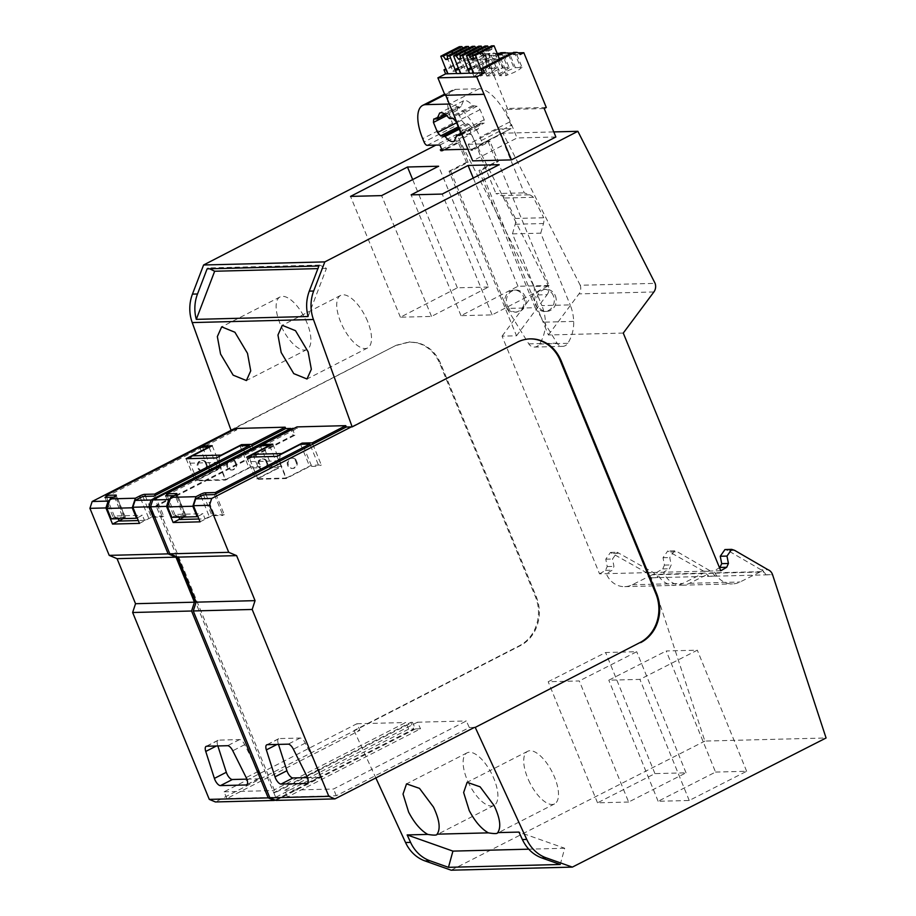 <?xml version="1.0" encoding="UTF-8"?>
<svg xmlns="http://www.w3.org/2000/svg" width="916" height="916" viewBox="0 0 916 916"><rect width="100%" height="100%" fill="white"/><g stroke="black" fill="none" stroke-linecap="round" stroke-linejoin="round"><path stroke-width="0.69" stroke-dasharray="4.58 3.44" d="M720.766 570.771L714.022 570.943A22.144 19.705 88.5 0 0 732.479 583.904A22.144 19.705 88.5 0 0 740.036 582.004L759.891 572.065A4.912 4.374 -91.5 0 1 765.799 574.779A8.198 7.305 88.5 0 0 761.265 569.901L767.997 569.729M761.265 569.901L727.899 550.527L734.632 550.356M727.899 550.527L724.968 549.543M449.035 171.258L466.427 162.35L468.065 162.315L450.672 171.223L449.035 171.258L516.521 335.794L502.06 336.161L599.545 573.851L656.783 572.397A22.144 19.705 88.5 0 0 675.241 585.37A22.144 19.705 88.5 0 0 682.786 583.469L702.652 573.519A4.912 4.374 -91.5 0 1 708.56 576.233L704.026 571.355L667.73 550.997L663.024 557.707L664.455 565.115L662.726 568.916L656.783 572.397L663.516 572.225A22.144 19.705 88.5 0 0 681.973 585.198A22.144 19.705 88.5 0 0 689.53 583.297L709.385 573.347A4.912 4.374 -91.5 0 1 715.293 576.061L710.759 571.183L677.393 551.821L674.462 550.825L669.756 557.535L671.188 564.943L669.47 568.744L663.516 572.225L714.022 570.943L719.518 567.725M450.672 171.223L506.949 308.44L535.242 307.719L478.965 170.502L480.9 170.456L498.293 161.537L490.026 141.385L488.079 141.43L470.687 150.339L468.213 144.293L498.029 129.007L524.215 192.852L529.608 194.822L501.327 195.543L495.934 193.574L524.215 192.852M623.269 333.069L548.386 334.981L480.9 170.456M548.386 334.981L578.981 293.876A8.565 7.626 88.5 0 0 580.217 285.265L655.112 283.365M580.217 285.265L502.976 133.209L553.791 131.915M351.32 426.902L517.437 342.183M529.849 338.886A36.915 32.85 88.5 0 0 529.437 338.897A36.915 32.85 88.5 0 0 516.59 342.195M599.545 573.851L605.487 570.382L607.216 566.569L605.785 559.172L610.48 552.451L646.788 572.821L651.31 577.698A4.912 4.374 -91.5 0 1 651.345 577.801L704.862 741.078L826.072 737.987M702.652 573.519L652.146 574.813A4.912 4.374 -91.5 0 1 658.054 577.527L651.31 577.698M467.881 149.228L472.152 149.113L472.633 150.293L490.026 141.385M472.152 149.113L502.976 133.209M555.336 295.765A11.049 9.824 -91.5 0 1 546.692 311.371A11.049 9.824 -91.5 0 1 537.486 304.902A11.049 9.824 -91.5 0 1 546.131 289.296A11.049 9.824 -91.5 0 1 555.336 295.765M488.079 141.43L496.346 161.594L478.965 170.502M496.346 161.594L498.293 161.537M535.242 307.719L557.065 343.156A7.385 6.572 88.5 0 0 562.653 346.363A7.385 6.572 88.5 0 0 567.805 343.317A35.38 31.488 88.5 0 0 573.679 321.401A43.189 38.438 88.5 0 0 570.164 304.891L541.883 305.612L512.468 233.889L515.204 224.248A11.072 9.858 88.5 0 0 515.433 218.466L505.048 198.016A11.072 9.858 88.5 0 0 501.327 195.543M512.468 233.889L540.749 233.168L570.164 304.891M540.749 233.168L543.497 223.527A11.072 9.858 88.5 0 0 543.715 217.745L515.433 218.466M505.048 198.016L533.33 197.295L543.715 217.745M533.33 197.295A11.072 9.858 88.5 0 0 529.608 194.822M553.39 295.811A11.049 9.824 88.5 0 0 544.184 289.341A11.049 9.824 88.5 0 0 535.551 304.959A11.049 9.824 88.5 0 0 544.757 311.429A11.049 9.824 88.5 0 0 553.39 295.811M506.949 308.44L528.784 343.878A7.385 6.572 88.5 0 0 534.371 347.084A7.385 6.572 88.5 0 0 539.513 344.038A35.38 31.488 88.5 0 0 545.398 322.123A43.189 38.438 88.5 0 0 541.883 305.612M439.932 145.014L469.748 129.728L495.934 193.574M468.065 162.315L459.798 142.152L442.405 151.06L440.768 151.106L458.16 142.198L466.427 162.35M441.924 149.892L442.405 151.06M507.269 305.681A11.049 9.824 88.5 0 0 516.464 312.15A11.049 9.824 88.5 0 0 525.108 296.532A11.049 9.824 88.5 0 0 515.903 290.063A11.049 9.824 88.5 0 0 507.269 305.681M516.521 335.794L547.115 294.689L532.665 295.055L502.06 336.161M441.649 149.228L471.11 134.022L548.352 286.078A8.565 7.626 -91.5 0 1 547.115 294.689M440.768 151.106L440.287 149.926M523.471 296.578A11.049 9.824 -91.5 0 1 514.826 312.184A11.049 9.824 -91.5 0 1 505.632 305.715A11.049 9.824 -91.5 0 1 514.265 290.109A11.049 9.824 -91.5 0 1 523.471 296.578M652.146 574.813L632.28 584.751A22.144 19.705 88.5 0 1 624.735 586.652A22.144 19.705 88.5 0 1 606.278 573.679L612.22 570.21L613.949 566.397L612.518 559L617.212 552.279L653.52 572.649L658.054 577.527M472.633 150.293L470.687 150.339M468.213 144.293L481.003 143.972A3.687 1.546 -117.1 0 0 481.312 143.892A3.687 1.546 -117.1 0 0 481.312 140.56L479.938 137.205A36.915 15.48 -117.1 0 0 451.806 104.309A36.915 15.48 -117.1 0 0 449.344 104.035L479.137 88.749L455.573 89.356A36.915 15.48 -117.1 0 0 453.351 89.745A36.915 15.48 -117.1 0 0 452.515 90.1A36.915 15.48 -117.1 0 0 452.515 123.385L453.889 126.74A3.687 1.546 -117.1 0 0 456.958 130.061L469.748 129.728M548.352 286.078L533.891 286.445L456.649 134.389L435.867 145.117M471.11 134.022L456.649 134.389M549.073 285.483L517.964 286.273L461.011 315.676L492.11 314.875L549.073 285.483L499.174 164.674M492.11 314.875L442.222 194.066M461.011 315.676L411.124 194.856M517.964 286.273L473.274 178.048M488.468 287.029L457.37 287.819L400.406 317.211L431.505 316.421L488.468 287.029L438.581 166.22M431.505 316.421L381.617 195.612M400.406 317.211L350.519 196.402M457.37 287.819L412.669 179.582M445.76 95.298L445.05 95.31M544.196 108.535L505.38 109.531L507.464 108.454L484.999 53.689L481.427 55.532A5.908 5.256 88.5 0 0 477.202 53.334A5.908 5.256 88.5 0 0 475.152 53.861L445.955 68.826M505.38 109.531L517.048 137.972L472.667 160.873M555.863 136.988L517.048 137.972M484.472 94.016L445.645 95.001M308.085 316.512L326.451 268.388L319.684 265.09L318.905 265.995M319.684 265.09L207.898 267.941L207.119 268.846M326.451 268.388L317.909 268.606M263.19 445.623L166.952 495.155M272.819 444.191L281.91 466.358L271.812 466.622L263.258 445.794L297.448 428.276L296.956 426.902M297.448 428.276L294.105 428.356M170.25 498.785L176.525 495.567L185.066 516.406L179.685 519.166M174.029 495.636L176.525 495.567M292.399 428.402L294.872 435.26L157.666 505.586L275.373 792.58L412.44 722.346L415.463 728.918L420.524 728.793L287.452 796.989L336.275 795.741L469.335 727.544L474.396 727.418M276.002 800.401L415.463 728.918M157.666 505.586L155.983 505.621L293.189 435.306L290.956 429.135M294.872 435.26L293.189 435.306M412.44 722.346L410.757 722.38L273.689 792.626L195.887 602.923M176.983 556.836L155.983 505.621M275.121 800.034L413.78 728.964L410.757 722.38M202.585 447.168L106.348 496.69M236.339 428.448L236.843 429.822L202.654 447.34L211.195 468.168L208.768 469.416L218.031 469.175L195.2 480.877L225.508 480.099L249.072 468.03L258.335 467.79L260.716 466.565L250.618 466.828L241.996 445.794M236.843 429.822L233.5 429.902M109.634 500.331L115.92 497.113L124.462 517.952L119.069 520.712M113.424 497.182L115.92 497.113M230.946 429.97L396.216 345.263L409.063 341.966L416.872 342.813C427.394 345.71 435.054 352.637 439.817 363.583L535.482 596.831C539.787 608.018 539.49 619.021 534.578 629.819C531.074 636.963 526.024 642.265 519.441 645.711L354.023 730.487L359.908 730.338L226.847 798.534L275.67 797.286L408.731 729.09L413.78 728.964M396.216 345.263L231.794 429.947M367.591 321.333A29.53 12.389 -117.1 0 0 340.649 295.399A29.53 12.389 -117.1 0 0 340.66 322.02A29.53 12.389 -117.1 0 0 367.591 347.954A29.53 12.389 -117.1 0 0 367.591 321.333M306.986 322.879A29.53 12.389 -117.1 0 0 280.044 296.944A29.53 12.389 -117.1 0 0 280.044 323.566A29.53 12.389 -117.1 0 0 306.986 349.5A29.53 12.389 -117.1 0 0 306.986 322.879M397.063 345.252L409.899 341.943L417.707 342.802C428.241 345.687 435.89 352.614 440.665 363.56L536.329 596.808C540.635 607.995 540.337 618.998 535.425 629.807C531.91 636.941 526.872 642.242 520.288 645.688L215.386 801.947M226.847 798.534L224.088 791.813L356.885 723.755L359.908 730.338M224.088 791.813L272.911 790.565L405.708 722.518L408.731 729.09M356.885 723.755L405.708 722.518M275.67 797.286L272.911 790.565M275.373 792.58L273.689 792.626M287.452 796.989L284.704 790.268L417.49 722.209L420.524 728.793M284.704 790.268L333.527 789.019L466.313 720.972L469.335 727.544M417.49 722.209L466.313 720.972M336.275 795.741L333.527 789.019M560.249 864.486L564.714 848.262L518.948 832.083M564.714 848.262L528.75 849.178M528.589 780.134A29.53 12.389 -117.1 0 0 554.581 803.882A29.53 12.389 -117.1 0 0 553.63 775.062A29.53 12.389 -117.1 0 0 527.639 751.315A29.53 12.389 -117.1 0 0 528.589 780.134M467.984 781.68A29.53 12.389 -117.1 0 0 493.976 805.427A29.53 12.389 -117.1 0 0 493.026 776.608A29.53 12.389 -117.1 0 0 467.034 752.86A29.53 12.389 -117.1 0 0 467.984 781.68M715.545 772.073L746.643 771.272L689.233 800.492L658.135 801.282L715.545 772.073L666.218 650.967L697.316 650.177L639.906 679.397L608.808 680.187L666.218 650.967M746.643 771.272L697.316 650.177M658.135 801.282L608.808 680.187M689.233 800.492L639.906 679.397M628.628 802.038L597.53 802.828L654.94 773.619L686.038 772.818L628.628 802.038L579.301 680.943L548.203 681.733L605.613 652.513L636.712 651.723L579.301 680.943M597.53 802.828L548.203 681.733M686.038 772.818L636.712 651.723M654.94 773.619L605.613 652.513M646.788 572.821L653.52 572.649M704.026 571.355L710.759 571.183M498.029 129.007L510.83 128.687A3.687 1.546 -117.1 0 0 511.128 128.606A3.687 1.546 -117.1 0 0 511.128 125.286L509.754 121.92A36.915 15.48 -117.1 0 0 481.633 89.024A36.915 15.48 -117.1 0 0 479.137 88.749M459.798 142.152L458.16 142.198M533.891 286.445A8.565 7.626 -91.5 0 1 532.665 295.055M607.216 566.569L613.949 566.397M613.422 553.447L620.155 553.275M664.455 565.115L671.188 564.943M472.61 105.638L476.996 106.279L480.087 109.622L484.22 119.71L483.911 123.145L480.614 123.225L478.015 129.11L476.698 129.442C474.396 129.408 471.797 127.679 468.912 124.267L464.526 123.637L461.435 120.282L457.302 110.206L457.611 106.771L460.908 106.68L463.507 100.794L464.824 100.474C467.126 100.508 469.725 102.237 472.61 105.638L448.76 117.866M437.046 118.908L460.908 106.68L445.05 114.294M433.44 119.069L457.611 106.771L433.749 119M460.794 133.393L480.133 123.981L456.283 136.209M460.359 135.293L484.22 123.065L460.599 135.087M456.683 73.475L455.321 69.433M482.389 72.925L480.98 68.78M469.565 73.257L468.145 69.101M471.328 67.475L486.751 59.563L477.728 59.792L459.122 69.33M458.492 67.807L473.927 59.895L464.904 60.124L446.298 69.662M468.271 58.956L467.068 59.574L473.812 59.403L475.003 58.784L481.885 75.581L473.961 76.371L475.152 75.753L468.271 58.956A11.072 1.992 157.7 0 1 473.251 55.578A11.072 1.992 157.7 0 1 477.064 53.815L475.152 53.861M481.095 58.635L479.904 59.242L487.827 58.464L494.72 75.261L486.797 76.039L487.988 75.433L481.095 58.635A11.072 1.992 157.7 0 1 486.075 55.258A11.072 1.992 157.7 0 1 489.9 53.483L486.396 53.575A11.072 1.992 157.7 0 1 483.35 55.326A11.072 1.992 157.7 0 1 475.003 58.784M497.548 54.273A11.072 1.992 157.7 0 1 496.186 54.994A11.072 1.992 157.7 0 1 487.827 58.464M500.651 58.132L507.544 74.929L506.353 75.547L499.621 75.719L500.812 75.101L493.919 58.303A11.072 1.992 157.7 0 1 498.006 55.407M493.919 58.303L492.728 58.91L499.38 58.75M499.586 59.242L490.564 59.471L471.946 69.009M509.846 54.239L516.567 54.067A5.908 5.256 88.5 0 0 514.574 52.727L520.883 68.093A11.072 1.992 157.7 0 1 515.903 71.471A11.072 1.992 157.7 0 1 507.544 74.929M513.51 52.407L514.574 52.727M481.427 55.532L520.242 54.536M482.182 53.552L488.491 68.918L489.682 68.311L484.175 54.891A5.908 5.256 88.5 0 0 482.182 53.552L477.064 53.815M484.175 54.891L490.919 54.72A5.908 5.256 88.5 0 0 488.926 53.38L495.224 68.746A11.072 1.992 157.7 0 1 490.243 72.124A11.072 1.992 157.7 0 1 481.885 75.581M486.396 53.575L489.9 53.483M495.018 53.22L501.315 68.597L502.518 67.979L497.01 54.559A5.908 5.256 88.5 0 0 495.018 53.22L492.556 52.945M497.01 54.559L503.743 54.388A5.908 5.256 88.5 0 0 501.75 53.048L508.059 68.425A11.072 1.992 157.7 0 1 503.067 71.803A11.072 1.992 157.7 0 1 494.72 75.261M500.686 52.739L501.75 53.048M518.273 52.842L511.93 53.002M508.323 53.094L499.094 53.334M497.182 53.38L484.999 53.689M546.291 107.47L507.464 108.454M209.615 268.777L207.898 267.941M312.78 444.191L321.321 465.019L311.222 465.282L302.601 444.249M310.398 445.416L318.94 466.244L321.321 465.019M214.401 494.606L222.943 515.433L224.317 514.735L214.401 514.987A3.778 0.676 -22.3 0 0 209.329 516.681L205.07 518.857L198.921 519.017M215.775 493.907L224.317 514.735M203.455 494.88L212.008 515.719L222.943 515.433M200.077 521.834L212.008 515.719M280.25 454.725L279.311 460.897L286.342 478.038L257.717 478.759L281.91 466.358M257.717 478.759L250.686 461.63A5.542 4.923 -91.5 0 1 250.663 457.05M267.815 463.794A5.175 4.603 -91.5 0 1 263.35 469.198A5.175 4.603 -91.5 0 1 258.621 464.149A5.175 4.603 -91.5 0 1 263.087 458.859A5.175 4.603 -91.5 0 1 266.384 460.29L267.815 463.794L266.98 463.817A5.175 4.603 88.5 0 1 262.514 469.221L263.35 469.198M286.342 478.038L311.222 465.282M294.998 459.557L296.44 463.072A5.175 4.603 -91.5 0 1 291.975 468.465A5.175 4.603 -91.5 0 1 287.246 463.416A5.175 4.603 -91.5 0 1 291.712 458.126A5.175 4.603 -91.5 0 1 294.998 459.557L295.845 459.534A5.175 4.603 88.5 0 0 292.548 458.115A5.175 4.603 88.5 0 0 288.082 463.393A5.175 4.603 88.5 0 0 292.811 468.454A5.175 4.603 88.5 0 0 297.276 463.049L296.44 463.072M271.812 466.622L269.373 467.87L278.636 467.629L255.804 479.331L286.113 478.553L309.677 466.484L318.94 466.244M260.281 445.691L269.373 467.87M165.578 495.854L174.12 516.681L185.066 516.406M167.216 495.808L175.494 515.983L174.12 516.681M252.175 445.737L260.716 466.565M249.793 446.962L258.335 467.79M153.796 496.151L162.338 516.979L163.712 516.28L153.796 516.532A3.778 0.676 -22.3 0 0 148.724 518.227L140.32 497.731M155.17 495.453L163.712 516.28M142.85 496.426L151.392 517.265L162.338 516.979M139.472 523.38L151.392 517.265M212.203 445.737L221.306 467.904L211.195 468.168M219.634 456.271L218.706 462.443L225.725 479.583L197.112 480.305L221.306 467.904M197.112 480.305L190.081 463.175A5.542 4.923 -91.5 0 1 190.047 458.595M207.211 465.339A5.175 4.603 -91.5 0 1 202.745 470.744A5.175 4.603 -91.5 0 1 198.016 465.694A5.175 4.603 -91.5 0 1 202.482 460.405A5.175 4.603 -91.5 0 1 205.768 461.836L207.211 465.339L206.375 465.362A5.175 4.603 88.5 0 1 201.909 470.767L202.745 470.744M225.725 479.583L250.618 466.828M234.393 461.103L235.836 464.618A5.175 4.603 -91.5 0 1 231.37 470.011A5.175 4.603 -91.5 0 1 226.63 464.962A5.175 4.603 -91.5 0 1 231.107 459.672A5.175 4.603 -91.5 0 1 234.393 461.103L235.24 461.08A5.175 4.603 88.5 0 0 231.943 459.66A5.175 4.603 88.5 0 0 227.477 464.939A5.175 4.603 88.5 0 0 232.206 470A5.175 4.603 88.5 0 0 236.671 464.595L235.836 464.618M104.974 497.399L113.515 518.227L124.462 517.952M106.611 497.354L114.889 517.529L113.515 518.227M199.677 447.237L208.768 469.416M670.661 551.993L677.393 551.821M485.045 46.029L490.564 59.471M491.549 45.869L491.949 49.246L489.923 49.304L488.572 47.392M506.353 75.547L499.46 58.738M499.621 75.719L492.728 58.91M500.812 75.101A11.072 1.992 157.7 0 1 505.792 71.723A11.072 1.992 157.7 0 1 514.151 68.265L515.342 67.658L509.834 54.239M508.643 54.857L514.151 68.265M493.529 75.868L486.636 59.071M486.797 76.039L479.904 59.242M487.988 75.433A11.072 1.992 157.7 0 1 492.968 72.055A11.072 1.992 157.7 0 1 501.315 68.597M480.694 76.2L473.812 59.403M473.961 76.371L467.068 59.574M475.152 75.753A11.072 1.992 157.7 0 1 480.144 72.387A11.072 1.992 157.7 0 1 488.491 68.918M459.385 46.682L464.904 60.124M465.889 46.521L466.29 49.899L464.275 49.956L462.924 48.044M473.927 59.895L469.038 47.987M472.221 46.361L477.728 59.792M478.713 46.189L479.114 49.578L477.099 49.624L475.748 47.712M486.751 59.563L481.873 47.655M515.342 67.658L522.074 67.486L516.567 54.067M522.074 67.486L520.883 68.093M489.682 68.311L496.415 68.139L490.919 54.72M496.415 68.139L495.224 68.746M502.518 67.979L509.25 67.807L503.743 54.388M509.25 67.807L508.059 68.425M300.585 444.306L309.677 466.484M206.134 494.823L214.401 514.987M179.822 519.498L184.07 517.322A3.778 0.676 -22.3 0 0 186.017 515.845A3.778 0.676 -22.3 0 0 185.719 515.719L175.494 515.983M262.514 469.221A5.175 4.603 88.5 0 1 257.785 464.172A5.175 4.603 88.5 0 1 262.251 458.882A5.175 4.603 88.5 0 1 265.537 460.313L266.384 460.29M265.537 460.313L266.98 463.817M295.845 459.534L297.276 463.049M269.682 445.794L278.636 467.629M176.799 493.976L185.719 515.719M307.455 777.592L318.631 777.306A6.836 2.862 -117.1 0 0 319.203 777.169A6.836 2.862 -117.1 0 0 318.711 769.921L305.314 743.105A6.836 2.862 -117.1 0 0 300.139 738.044L279.243 738.571A6.836 2.862 -117.1 0 0 278.67 738.708A6.836 2.862 -117.1 0 0 278.281 743.792L278.475 744.399M137.217 517.895L142.358 515.261L144.465 520.403L148.724 518.227M144.465 520.403L138.316 520.563M119.217 521.044L123.465 518.868A3.778 0.676 -22.3 0 0 125.412 517.391A3.778 0.676 -22.3 0 0 125.103 517.265L114.889 517.529M246.851 779.138L258.026 778.852A6.836 2.862 -117.1 0 0 258.598 778.715A6.836 2.862 -117.1 0 0 258.106 771.467L244.709 744.651A6.836 2.862 -117.1 0 0 239.523 739.59L218.626 740.117A6.836 2.862 -117.1 0 0 218.065 740.254A6.836 2.862 -117.1 0 0 217.665 745.338L217.859 745.945M239.981 445.852L249.072 468.03M145.529 496.358L153.796 516.532M201.909 470.767A5.175 4.603 88.5 0 1 197.169 465.717A5.175 4.603 88.5 0 1 201.646 460.427A5.175 4.603 88.5 0 1 204.932 461.859L205.768 461.836M204.932 461.859L206.375 465.362M235.24 461.08L236.671 464.595M116.195 495.522L125.103 517.265M209.066 447.34L218.031 469.175M447.523 58.063L447.672 58.464A5.164 0.927 -22.3 0 0 449.699 58.406L450.821 54.239M449.699 58.406L447.684 59.437M452.916 71.23A5.164 0.927 -22.3 0 0 460.05 69.204A5.164 0.927 -22.3 0 0 462.477 67.303A5.164 0.927 -22.3 0 0 455.332 69.33A5.164 0.927 -22.3 0 0 452.916 71.23L447.569 58.51M473.171 57.41L473.332 57.811A5.164 0.927 -22.3 0 0 475.347 57.754L476.48 53.586M475.347 57.754L473.343 58.784M478.564 70.578A5.164 0.927 -22.3 0 0 485.709 68.551A5.164 0.927 -22.3 0 0 488.136 66.65A5.164 0.927 -22.3 0 0 480.992 68.677A5.164 0.927 -22.3 0 0 478.564 70.578L473.228 57.857M460.347 57.731L460.508 58.132A5.164 0.927 -22.3 0 0 462.523 58.086L463.645 53.918M462.523 58.086L460.508 59.116M465.74 70.898A5.164 0.927 -22.3 0 0 472.874 68.883A5.164 0.927 -22.3 0 0 475.301 66.983A5.164 0.927 -22.3 0 0 468.168 68.998A5.164 0.927 -22.3 0 0 465.74 70.898L460.405 58.189M489.923 49.304L480.877 53.941L479.022 52.464M491.949 49.246L482.892 53.884A5.164 0.927 -22.3 0 0 480.877 53.941M480.969 51.285L482.892 53.884L488.136 66.65M466.29 49.899L457.244 54.536A5.164 0.927 -22.3 0 0 455.218 54.594L453.363 53.117M455.309 51.937L457.244 54.536L462.477 67.303M464.275 49.956L455.218 54.594M479.114 49.578L470.068 54.216A5.164 0.927 -22.3 0 0 468.053 54.262L466.187 52.796M468.145 51.617L470.068 54.216L475.301 66.983M477.099 49.624L468.053 54.262M246.713 457.153L255.804 479.331M277.021 456.386L286.113 478.553M184.07 517.322L174.979 495.144M171.876 517.357L177.715 514.368L178.872 517.185M197.833 516.349L202.963 513.727L205.07 518.857M200.925 496.186L209.329 516.681M177.715 514.368L202.963 513.727M111.271 518.903L117.111 515.914L118.256 518.719M117.111 515.914L142.358 515.261M114.374 496.69L123.465 518.868M186.108 458.698L195.2 480.877M216.405 457.931L225.508 480.099M451.141 870.2L704.862 741.078M354.023 730.487L375.835 777.924M765.799 574.779L772.532 574.607M653.875 291.964L578.981 293.876M651.345 577.801L772.566 574.71M715.293 576.061L708.56 576.233M759.891 572.065L709.385 573.347M528.784 343.878L557.065 343.156M605.487 570.382L612.22 570.21M632.28 584.751L682.786 583.469M662.726 568.916L669.47 568.744M689.53 583.297L740.036 582.004M519.441 645.711L520.288 645.688M567.805 343.317L539.513 344.038M573.679 321.401L545.398 322.123M515.204 224.248L543.497 223.527M481.003 143.972L510.83 128.687M427.131 145.335L456.958 130.061M605.785 559.172L612.518 559M534.578 629.819L535.425 629.807M535.482 596.831L536.329 596.808M439.817 363.583L440.665 363.56M416.872 342.813L417.707 342.802M455.573 89.356L444.855 94.84M452.515 123.385L422.688 138.66M509.754 121.92L479.938 137.205M481.312 140.56L511.128 125.286M453.889 126.74L424.074 142.026M473.698 106.359L449.836 118.588M457.302 110.206L446.676 115.645M461.435 120.282L456.603 122.767M464.526 123.637L458.275 126.843M467.824 123.557L458.813 128.171M468.912 124.267L459.248 129.225M484.22 119.71L460.359 131.927M480.087 109.622L456.225 121.851M476.996 106.279L453.134 118.496M250.686 461.63L279.311 460.897M190.081 463.175L218.706 462.443M663.024 557.707L669.756 557.535M300.139 738.044L288.208 744.158M305.314 743.105L293.383 749.219M267.312 744.685L279.243 738.571M278.281 743.792L277.021 744.445M307.719 782.905L318.631 777.306M318.711 769.921L306.78 776.035M239.523 739.59L227.603 745.704M244.709 744.651L232.779 750.765M206.707 746.231L218.626 740.117M217.665 745.338L216.405 745.99M247.114 784.451L258.026 778.852M258.106 771.467L246.175 777.581M529.437 338.897L530.272 338.874M761.597 571.63L711.091 572.912M704.358 573.084L653.852 574.366M624.735 586.652L675.241 585.37M681.973 585.198L732.479 583.904M340.649 295.399L282.277 325.317M367.591 347.954L307.009 379.006M280.044 296.944L221.672 326.863M306.986 349.5L246.404 380.552M554.581 803.882L497.285 833.239M527.639 751.315L467.137 782.321M493.976 805.427L436.68 834.785M467.034 752.86L406.532 783.867M546.692 311.371L544.757 311.429M546.131 289.296L544.184 289.341M562.653 346.363L534.371 347.084M516.464 312.15L514.826 312.184M515.903 290.063L514.265 290.109M610.48 552.451L617.212 552.279M409.063 341.966L409.899 341.943M452.515 90.1L444.581 94.165M511.128 128.606L481.312 143.892M463.507 100.794L439.646 113.023M461.08 106.645L445.497 114.626M478.015 129.11L454.164 141.339M480.442 123.271L460.782 133.347M477.202 53.334L479.721 53.265M674.462 550.825L667.73 550.997M262.251 458.882L263.087 458.859M291.975 468.465L292.811 468.454M291.712 458.126L292.548 458.115M278.67 738.708L266.739 744.822M319.203 777.169L307.272 783.283M218.065 740.254L206.134 746.368M258.598 778.715L246.667 784.829M201.646 460.427L202.482 460.405M231.37 470.011L232.206 470M231.107 459.672L231.943 459.66M186.017 515.845L176.925 493.678M125.412 517.391L116.309 495.224"/><path stroke-width="1.37" d="M410.597 842.399A36.915 32.85 88.5 0 0 430.051 860.811L448.462 867.326L452.928 851.113L407.162 834.934L410.597 842.399L405.548 842.525A36.915 32.85 88.5 0 0 425.001 860.937L430.051 860.811M529.849 338.886A36.915 32.85 88.5 0 1 537.245 339.744A36.915 32.85 88.5 0 1 560.191 360.515L655.856 593.763A36.915 32.85 88.5 0 1 654.951 626.75A36.915 32.85 88.5 0 1 639.815 642.643L475.232 727.396L526.757 839.445A36.915 32.85 88.5 0 0 546.211 857.845L572.351 867.108L826.072 737.987L772.566 574.71A4.912 4.374 88.5 0 0 772.532 574.607A8.198 7.305 88.5 0 0 767.997 569.729L734.632 550.356L731.701 549.371L726.995 556.081L728.426 563.477L726.709 567.29L720.766 570.771L623.269 333.069L653.875 291.964A8.565 7.626 88.5 0 0 655.112 283.365L577.87 131.309L553.791 131.915M560.191 360.515L561.039 360.492C556.264 349.546 548.615 342.618 538.081 339.733A36.915 32.85 88.5 0 0 530.272 338.874A36.915 32.85 88.5 0 0 517.437 342.183L352.156 426.879L313.444 319.489A36.915 32.85 88.5 0 1 313.673 291.025L324.814 261.896L577.87 131.309M561.039 360.492L656.692 593.74C661.008 604.926 660.699 615.93 655.787 626.739A36.915 32.85 88.5 0 1 640.65 642.62M731.701 549.371L724.957 549.543L720.262 556.252L721.693 563.649L728.426 563.477M721.693 563.649L719.965 567.462L726.709 567.29M352.156 426.879L346.271 427.028L214.401 494.606L203.455 494.88L195.703 498.865L211.699 498.453L209.455 505.3L193.459 505.701L200.077 521.834L173.135 522.521L179.685 519.166M475.232 727.396L639.815 642.643M497.285 833.239L497.709 832.621L518.948 832.083L522.383 839.548C526.7 848.594 533.181 854.731 541.837 857.96L560.249 864.486L448.462 867.326M444.855 94.84L425.745 104.63A36.915 15.48 -117.1 0 0 423.524 105.031A36.915 15.48 -117.1 0 0 422.688 105.386A36.915 15.48 -117.1 0 0 422.688 138.66L424.074 142.026A3.687 1.546 -117.1 0 0 427.131 145.335L439.932 145.014L441.924 149.892L467.881 149.228M441.924 149.892L440.287 149.926L441.649 149.228M425.745 104.63L449.321 104.035M449.836 118.588L453.134 118.496L456.225 121.851L460.359 131.927L460.05 135.373L456.763 135.453L454.164 141.339L452.848 141.659C450.546 141.637 447.947 139.908 445.05 136.495L440.665 135.866L437.573 132.511L433.44 122.435L433.749 119L437.046 118.908L439.646 113.023L440.962 112.702C443.264 112.737 445.863 114.454 448.76 117.866L449.836 118.588M460.794 133.393L456.283 136.209M437.046 118.908L445.05 114.294M442.222 194.066L499.174 164.674L468.076 165.464L411.124 194.856L442.222 194.066M473.274 178.048L468.076 165.464M381.617 195.612L438.581 166.22L407.483 167.01L350.519 196.402L381.617 195.612M412.669 179.582L407.483 167.01M511.483 159.888L555.863 136.988L544.196 108.535L546.291 107.47L523.826 52.704L520.242 54.536A5.908 5.256 88.5 0 0 516.029 52.349A5.908 5.256 88.5 0 0 513.968 52.876L482.812 68.849L484.461 72.879L476.709 76.852L511.483 159.888L472.667 160.873L445.76 95.298M445.955 68.826L443.985 69.834L445.634 73.864L437.882 77.837L445.05 95.31L483.877 94.325M196.299 319.363A36.915 32.85 -91.5 0 1 197.513 293.979L207.119 268.846L318.905 265.995L309.287 291.128C306.219 299.418 305.818 307.879 308.085 316.512L196.299 319.363L214.665 271.239L209.615 268.777M317.909 268.606L214.665 271.239M351.32 426.902L211.699 498.453M250.663 457.05A5.542 4.923 -91.5 0 1 253.091 454.29L272.819 444.191L262.709 444.443L296.956 426.902L345.779 425.654L312.23 442.852L312.78 444.191M345.779 425.654L346.271 427.028M253.091 454.29L281.716 453.569L302.131 443.104L302.601 444.249M312.23 442.852L302.131 443.104M262.709 444.443L263.19 445.623M294.105 428.356L292.399 428.402L152.777 499.953L150.533 506.8L169.815 553.825L177.681 557.134L196.139 602.155L193.253 610.961L269.888 797.836L276.002 800.401L334.924 798.901L474.396 727.418M150.533 506.8L166.529 506.388L168.773 499.552L152.777 499.953M168.773 499.552L170.25 498.785M215.775 493.907L215.226 492.556L309.848 444.065L300.585 444.306L277.021 456.386L246.713 457.153L269.544 445.462L260.281 445.691L166.403 493.804L166.952 495.155L165.578 495.854L174.029 495.636M195.887 602.923L176.983 556.836M290.956 429.135L290.716 428.448L151.094 499.999L148.85 506.846L132.854 507.246L135.099 500.399L142.85 496.426L153.796 496.151L285.666 428.574L290.716 428.448M275.121 800.034L274.319 800.447L268.205 797.882L191.57 611.006L194.455 602.19L175.998 557.168L168.132 553.871L148.85 506.846M151.094 499.999L135.099 500.399M190.047 458.595A5.542 4.923 -91.5 0 1 192.486 455.836L212.203 445.737L202.104 445.989L236.339 428.448L285.162 427.2L251.625 444.386L252.175 445.737M285.162 427.2L285.666 428.574M192.486 455.836L221.111 455.115L241.526 444.649L241.996 445.794M251.625 444.386L241.526 444.649M202.104 445.989L202.585 447.168M233.5 429.902L231.794 429.947L92.172 501.499L89.928 508.346L105.913 507.933L112.531 524.067L139.472 523.38L132.854 507.246M105.913 507.933L108.168 501.086L92.172 501.499M108.168 501.086L109.634 500.331M155.17 495.453L154.609 494.102L249.232 445.611L239.981 445.852L216.405 457.931L186.108 458.698L208.928 447.008L199.677 447.237L105.787 495.35L106.348 496.69L104.974 497.399L113.424 497.182M313.444 319.489L192.223 322.581L230.946 429.97L231.794 429.947M308.108 351.813L295.513 330.699L282.277 325.317L277.949 335.038L281.178 352.5L293.761 373.614L307.009 379.006L311.337 369.285L308.108 351.813M247.503 353.358L234.908 332.245L221.672 326.863L217.344 336.584L220.561 354.045L233.156 375.159L246.404 380.552L250.721 370.831L247.503 353.358M334.924 798.901L328.821 796.336L252.175 609.461L255.06 600.644L236.603 555.623L228.737 552.325L209.455 505.3M274.319 800.447L215.386 801.947L209.283 799.382L132.648 612.506L135.534 603.701L117.065 558.668L109.21 555.371L89.928 508.346M528.75 849.178L452.928 851.113M488.343 832.862C481.266 828.785 474.889 821.343 469.232 810.557L463.633 792.512L467.137 782.321L480.099 786.821L494.102 805.565C500.125 818.309 501.315 827.331 497.709 832.621C497.674 833.8 494.56 833.881 488.343 832.862L437.092 834.167L436.68 834.785M427.738 834.407C420.65 830.331 414.284 822.889 408.628 812.091L403.029 794.058L406.532 783.867L419.494 788.367L433.497 807.111C439.508 819.854 440.71 828.877 437.092 834.167C437.069 835.346 433.955 835.426 427.738 834.407L407.162 834.934M476.709 76.852L437.882 77.837M482.812 68.849L480.74 68.895L475.461 55.338L472.942 55.407L473.343 58.784L471.316 58.842L468.969 55.498L466.439 55.567L471.946 69.009L467.904 69.227L462.637 55.658L460.107 55.727L460.508 59.116L458.492 59.162L456.134 55.83L453.615 55.899L458.882 69.456L455.08 69.547L449.802 55.99L447.283 56.059L447.684 59.437L445.657 59.494L443.31 56.151L440.779 56.22L447.706 73.818L456.683 73.475M447.706 73.818L445.634 73.864M484.461 72.879L482.389 72.925L480.74 68.895M471.717 69.124L473.366 73.165L482.343 72.811M473.366 73.165L469.565 73.257L467.904 69.227M458.882 69.456L460.542 73.486L469.519 73.143M460.542 73.486L456.729 73.589L455.08 69.547M446.058 69.788L443.985 69.834M468.145 69.101L471.328 67.475M455.321 69.433L458.492 67.807M498.006 55.407A11.072 1.992 157.7 0 1 498.911 54.926A11.072 1.992 157.7 0 1 502.724 53.162L499.22 53.254A11.072 1.992 157.7 0 1 497.548 54.273M499.38 58.75L500.651 58.132A11.072 1.992 157.7 0 0 509.01 54.674A11.072 1.992 157.7 0 0 512.055 52.922L514.574 52.727M480.98 68.78L499.586 59.242L494.067 45.8L491.549 45.869L472.942 55.407M509.846 54.239L509.834 54.239A5.908 5.256 88.5 0 0 507.842 52.899L502.724 53.162M499.22 53.254L501.75 53.048M523.826 52.704L518.273 52.842M511.93 53.002L508.323 53.094M499.094 53.334L497.182 53.38M309.848 444.065L310.398 445.416M193.459 505.701L195.703 498.865M281.716 453.569L280.25 454.725M166.529 506.388L173.135 522.521M166.952 495.155L167.216 495.808M228.737 552.325L169.815 553.825M236.603 555.623L177.681 557.134M255.06 600.644L196.139 602.155M252.175 609.461L193.253 610.961M328.821 796.336L269.888 797.836M306.78 776.035L293.383 749.219A6.836 2.862 -117.1 0 0 288.208 744.158L267.312 744.685A6.836 2.862 -117.1 0 0 266.739 744.822A6.836 2.862 -117.1 0 0 266.35 749.906L274.995 776.848A6.836 2.862 -117.1 0 0 281.063 784.073L306.711 783.42A6.836 2.862 -117.1 0 0 307.272 783.283A6.836 2.862 -117.1 0 0 306.78 776.035M168.132 553.871L109.21 555.371M175.998 557.168L117.065 558.668M194.455 602.19L135.534 603.701M191.57 611.006L132.648 612.506M268.205 797.882L209.283 799.382M246.175 777.581L232.779 750.765A6.836 2.862 -117.1 0 0 227.603 745.704L206.707 746.231A6.836 2.862 -117.1 0 0 206.134 746.368A6.836 2.862 -117.1 0 0 205.745 751.452L214.39 778.394A6.836 2.862 -117.1 0 0 220.458 785.619L246.095 784.966A6.836 2.862 -117.1 0 0 246.667 784.829A6.836 2.862 -117.1 0 0 246.175 777.581M249.232 445.611L249.793 446.962M221.111 455.115L219.634 456.271M112.531 524.067L119.069 520.712M106.348 496.69L106.611 497.354M446.298 69.662L447.947 73.692M471.946 69.009L473.606 73.04M459.122 69.33L460.771 73.36M488.572 47.392L487.575 45.96L485.045 46.029L466.439 55.567M494.067 45.8L475.461 55.338M507.842 52.899L508.643 54.857M462.924 48.044L461.916 46.624L459.385 46.682L440.779 56.22M469.038 47.987L468.42 46.453L465.889 46.521L447.283 56.059M468.42 46.453L449.802 55.99M475.748 47.712L474.74 46.292L472.221 46.361L453.615 55.899M481.873 47.655L481.244 46.132L478.713 46.189L460.107 55.727M481.244 46.132L462.637 55.658M192.841 506.25L197.123 516.716L171.876 517.357L167.582 506.903L192.841 506.25L195.978 496.69L170.719 497.331L174.979 495.144A3.778 0.676 -22.3 0 0 176.925 493.678A3.778 0.676 -22.3 0 0 176.616 493.541L166.403 493.804M195.978 496.69L200.226 494.503L200.925 496.186M215.226 492.556L205.31 492.819A3.778 0.676 -22.3 0 0 200.226 494.503M205.31 492.819L206.134 494.823M198.921 519.017L179.822 519.498L178.872 517.185M278.475 744.399L286.926 770.734A6.836 2.862 -117.1 0 0 292.994 777.959L307.455 777.592M138.316 520.563L119.217 521.044L118.256 518.719M217.859 745.945L226.321 772.28A6.836 2.862 -117.1 0 0 232.389 779.505L246.851 779.138M110.115 498.877L106.977 508.449L111.271 518.903L136.518 518.261L132.225 507.796L135.373 498.224L110.115 498.877L114.374 496.69A3.778 0.676 -22.3 0 0 116.309 495.224A3.778 0.676 -22.3 0 0 116.011 495.087L105.787 495.35M135.373 498.224L139.621 496.048A3.778 0.676 -22.3 0 1 144.705 494.354L145.529 496.358M154.609 494.102L144.705 494.354M447.569 58.51L445.657 59.494M461.916 46.624L451.336 52.04A5.164 0.927 -22.3 0 0 448.725 53.197A5.164 0.927 -22.3 0 0 446.848 54.342L447.672 58.464M446.848 54.342L443.31 56.151M473.228 57.857L471.316 58.842M487.575 45.96L472.507 53.689L473.332 57.811M472.507 53.689L468.969 55.498M460.405 58.189L458.492 59.162M474.74 46.292L464.172 51.708A5.164 0.927 -22.3 0 0 461.55 52.876A5.164 0.927 -22.3 0 0 459.672 54.021L460.508 58.132M459.672 54.021L456.134 55.83M479.022 52.464L476.996 51.388M453.363 53.117L451.336 52.04M466.187 52.796L464.172 51.708M167.582 506.903L170.719 497.331M197.123 516.716L197.833 516.349M140.32 497.731L139.621 496.048M136.518 518.261L137.217 517.895M106.977 508.449L132.225 507.796M572.351 867.108L451.141 870.2L425.001 860.937M375.835 777.924L405.548 842.525M435.867 145.117L203.592 264.987L324.814 261.896M192.223 322.581A36.915 32.85 -91.5 0 1 192.452 294.116L203.592 264.987M720.262 556.252L726.995 556.081M656.692 593.74L655.856 593.763M541.837 857.96L546.211 857.845M522.383 839.548L526.757 839.445M446.676 115.645L433.44 122.435M456.603 122.767L437.573 132.511M458.275 126.843L440.665 135.866M458.813 128.171L443.962 135.774M459.248 129.225L445.05 136.495M513.968 52.876L512.055 52.922M277.021 744.445L266.35 749.906M274.995 776.848L286.926 770.734M292.994 777.959L281.063 784.073M306.711 783.42L307.719 782.905M216.405 745.99L205.745 751.452M214.39 778.394L226.321 772.28M232.389 779.505L220.458 785.619M246.095 784.966L247.114 784.451M313.673 291.025L309.287 291.128M197.513 293.979L192.452 294.116M444.581 94.165L422.688 105.386M445.497 114.626L437.23 118.862M460.782 133.347L456.58 135.499M500.686 52.739L505.38 52.613M513.51 52.407L516.029 52.349"/></g></svg>
